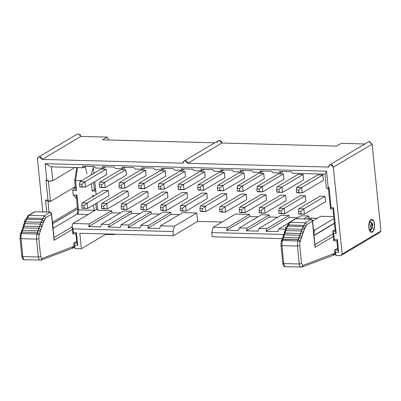 <?xml version="1.0" encoding="UTF-8"?>
<svg xmlns="http://www.w3.org/2000/svg" width="401" height="401" viewBox="0 0 401 401"><rect width="100%" height="100%" fill="white"/><g stroke="black" fill="none" stroke-linecap="round" stroke-linejoin="round"><path stroke-width="0.6" d="M80.937 136.4L42.14 159.428C41.839 157.904 40.977 157.042 39.559 156.846C38.17 156.966 37.478 157.788 37.488 159.302L42.837 211.949L37.488 159.302L38.481 157.122L39.559 156.846L42.14 159.428L80.937 136.4L107.152 137.102L102.546 139.834L107.152 137.102L108.095 138.32L107.152 137.102L80.937 136.4L78.355 133.824L77.278 134.094L38.481 157.122M53.198 228.259L52.586 223.663L77.533 208.946L52.731 223.668L53.198 228.259M49.082 212.114L47.99 201.367L45.498 200.099L46.711 212.049L45.498 200.099L47.99 201.367L50.471 201.432L47.98 200.169L45.498 200.099L47.98 200.169L50.471 201.432L48.426 181.292L45.935 180.029L47.98 200.169L45.935 180.029L48.426 181.292L49.278 181.317L46.787 180.054L45.935 180.029L46.787 180.054L49.278 181.317L52.757 180.696L51.353 166.846L45.128 163.688L46.787 180.054L45.128 163.688L326.544 171.192L328.208 187.558L329.061 187.578L331.106 207.718L333.587 207.783L336.188 233.377L333.707 233.312L334.344 239.603L337.447 239.688L338.725 252.274L335.622 252.189L335.963 255.547L340.775 255.673L342.153 254.039L333.336 167.192C333.03 165.668 332.168 164.806 330.75 164.61C329.366 164.731 328.675 165.553 328.68 167.067L187.738 163.307C187.437 161.783 186.575 160.926 185.157 160.726C183.768 160.851 183.077 161.668 183.082 163.182L42.14 159.428L183.082 163.182L184.079 161.001L185.157 160.726L187.738 163.307L328.68 167.067L329.677 164.886L330.75 164.61L333.336 167.192L342.153 254.039L340.775 255.673L335.963 255.547L335.622 252.189L338.725 252.274L337.447 239.688L334.344 239.603L333.707 233.312L336.188 233.377L333.587 207.783L331.106 207.718L329.061 187.578L328.208 187.558L326.544 171.192L45.128 163.688L51.353 166.846L52.757 180.696L48.426 181.292L50.471 201.432L47.99 201.367L49.082 212.114M114.115 234.625L105.583 234.395L81.383 248.755L75.022 248.59L74.07 246.415L75.022 248.59L74.681 245.232L77.784 245.312L76.506 232.725L73.403 232.645L73.022 228.871L72.07 226.695L72.792 233.828L73.403 232.645L72.792 233.828L75.894 233.908L76.506 232.725L75.894 233.908L76.832 243.136L77.784 245.312L76.832 243.136L73.729 243.056L74.681 245.232L73.729 243.056L74.07 246.415L73.729 243.056L76.832 243.136L75.894 233.908L72.792 233.828L72.07 226.695L73.022 228.871L73.403 232.645L76.506 232.725L77.784 245.312L74.681 245.232L75.022 248.59L81.383 248.755L105.583 234.395L114.115 234.625L114.881 234.169L114.115 234.625M77.388 207.492L52.451 222.294L77.388 207.492M75.278 186.711L50.471 201.432L75.278 186.711M75.022 167.478L52.757 180.696L75.022 167.478M86.11 166.28L83.699 167.708L51.353 166.846L83.699 167.708L86.11 166.28M82.526 166.184L83.699 167.708L82.526 166.184L94.471 166.5L82.526 166.184M95.644 168.029L94.471 166.5L95.644 168.029L103.403 168.235L95.644 168.029M105.814 166.806L103.403 168.235L105.814 166.806M102.225 166.706L103.403 168.235L102.225 166.706L114.175 167.027L102.225 166.706M115.348 168.555L114.175 167.027L115.348 168.555L123.102 168.761L115.348 168.555M125.518 167.327L123.102 168.761L125.518 167.327M121.929 167.232L123.102 168.761L121.929 167.232L133.874 167.553L121.929 167.232M135.047 169.082L133.874 167.553L135.047 169.082L142.806 169.287L135.047 169.082M108.26 139.989L108.095 138.32L108.26 139.989M105.533 233.918L105.583 234.395L105.533 233.918M79.809 233.232L81.383 248.755L79.809 233.232L173.433 235.733L173.006 231.537L73.022 228.871L173.006 231.537L174.5 226.199L160.46 225.823L159.713 228.495L147.768 228.174L148.515 225.507L170.796 212.284L163.037 212.079L140.761 225.302L163.037 212.079L170.796 212.284L171.006 214.385L179.367 214.605L171.006 214.385L147.768 228.174L159.713 228.495L160.46 225.823L174.5 226.199L173.006 231.537L173.433 235.733L79.809 233.232M97.724 210.335L96.972 202.916L97.724 210.335L111.689 210.71L97.724 210.335M96.13 194.645L94.806 181.603L96.13 194.645M93.964 173.332L93.268 166.47L93.964 173.332M97.578 208.886L72.962 223.492L89.408 223.928L111.689 210.71L89.408 223.928L88.661 226.6L111.899 212.806L111.689 210.71L111.899 212.806L88.661 226.6L100.606 226.916L101.353 224.249L123.633 211.026L101.353 224.249L109.112 224.455L131.388 211.232L123.633 211.026L131.388 211.232L109.112 224.455L108.365 227.121L131.603 213.332L131.388 211.232L131.603 213.332L108.365 227.121L120.31 227.442L121.057 224.776L143.337 211.553L121.057 224.776L128.816 224.981L151.092 211.758L143.337 211.553L151.092 211.758L128.816 224.981L128.064 227.648L151.307 213.858L151.092 211.758L151.307 213.858L128.064 227.648L140.014 227.969L140.761 225.302L148.515 225.507L140.761 225.302L140.014 227.969L128.064 227.648L128.816 224.981L121.057 224.776L120.31 227.442L108.365 227.121L109.112 224.455L101.353 224.249L100.606 226.916L88.661 226.6L89.408 223.928L72.962 223.492L72.07 226.695L72.962 223.492L97.578 208.886M120.26 213.031L111.899 212.806L120.26 213.031M139.964 213.553L131.603 213.332L139.964 213.553M159.663 214.079L151.307 213.858L159.663 214.079M76.646 241.322L73.729 243.056L76.646 241.322M79.884 134.43L80.551 135.227M145.217 167.854L142.806 169.287L141.633 167.758L153.578 168.079L154.751 169.603L162.51 169.813L161.332 168.285L173.282 168.6L174.455 170.129L182.209 170.34L181.036 168.811L192.981 169.127L194.154 170.656L201.914 170.861L200.741 169.337L212.685 169.653L213.858 171.182L221.618 171.387L220.44 169.859L232.39 170.179L233.562 171.708L241.317 171.914L240.144 170.385L252.089 170.706L253.262 172.235L261.021 172.44L259.848 170.911L271.793 171.232L272.966 172.756L280.725 172.966L279.547 171.438L291.497 171.753L292.67 173.282L325.016 174.144L326.544 171.192L325.016 174.144L326.419 187.989L327.597 188.736L328.208 187.558L327.597 188.736L328.449 188.761L329.061 187.578L328.449 188.761L330.494 208.896L331.106 207.718L330.494 208.896L332.975 208.966L333.587 207.783L332.975 208.966L335.236 231.202L336.188 233.377L335.236 231.202L332.755 231.131L333.707 233.312L332.755 231.131L333.732 240.785L334.344 239.603L333.732 240.785L336.835 240.866L337.447 239.688L336.835 240.866L337.772 250.099L338.725 252.274L337.772 250.099L334.67 250.013L335.622 252.189L334.67 250.013L335.01 253.372L335.963 255.547L335.01 253.372L334.67 250.013L337.772 250.099L336.835 240.866L333.732 240.785L332.755 231.131L335.236 231.202L332.975 208.966L330.494 208.896L328.449 188.761L327.597 188.736L326.419 187.989L325.016 174.144L292.67 173.282L291.497 171.753L279.547 171.438L280.725 172.966L272.966 172.756L271.793 171.232L259.848 170.911L261.021 172.44L253.262 172.235L252.089 170.706L240.144 170.385L241.317 171.914L233.562 171.708L232.39 170.179L220.44 169.859L221.618 171.387L213.858 171.182L212.685 169.653L200.741 169.337L201.914 170.861L194.154 170.656L192.981 169.127L181.036 168.811L182.209 170.34L174.455 170.129L173.282 168.6L161.332 168.285L162.51 169.813L154.751 169.603L153.578 168.079L141.633 167.758L142.806 169.287L145.217 167.854M214.705 142.826L102.546 139.834L214.705 142.826M372.128 144.165L380.95 231.011L379.572 232.65L340.775 255.673L379.572 232.65L380.95 231.011L342.153 254.039L380.95 231.011L372.128 144.165L333.336 167.192L372.128 144.165L369.547 141.588L368.469 141.859L329.677 164.886M369.647 221.187L371.03 219.553C372.81 218.921 373.983 220.45 374.549 224.134C374.75 228.039 374.003 230.705 372.308 232.139C370.529 232.77 369.356 231.242 368.79 227.552C368.584 223.648 369.331 220.981 371.03 219.553L369.983 220.791M217.267 142.896C217.262 141.383 217.954 140.561 219.342 140.44C220.761 140.636 221.623 141.498 221.923 143.017L336.645 146.079L341.256 143.342L364.91 143.974L341.256 143.342L336.645 146.079L221.923 143.017L187.738 163.307L221.923 143.017L219.342 140.44L218.264 140.711L184.079 161.001M164.921 168.38L162.51 169.813L164.921 168.38M184.625 168.906L182.209 170.34L184.625 168.906M204.325 169.433L201.914 170.861L204.325 169.433M224.029 169.954L221.618 171.387L224.029 169.954M243.733 170.48L241.317 171.914L243.733 170.48M263.432 171.006L261.021 172.44L263.432 171.006M283.136 171.533L280.725 172.966L283.136 171.533M335.086 229.748L332.755 231.131L335.086 229.748M337.587 248.279L334.67 250.013L337.587 248.279M283.858 234.49L211.793 232.57L212.219 236.765L282.459 238.635L212.219 236.765L211.793 232.57L283.858 234.49M370.033 220.585L368.74 226.986L370.419 231.878L373.095 231.397L374.604 226.329L373.762 221.021L371.03 219.553M369 141.643L372.113 144.054M222.069 222.019L197.633 221.367L173.433 235.733L197.633 221.367L196.781 212.976L174.5 226.199L196.781 212.976L197.633 221.367L222.069 222.019M235.562 214.014L249.602 214.385L249.818 216.485L258.174 216.705L249.818 216.485L249.602 214.385L235.562 214.014L213.287 227.232L211.793 232.57L213.287 227.232L235.562 214.014M261.547 214.705L269.307 214.911L269.517 217.011L277.878 217.232L269.517 217.011L269.307 214.911L261.547 214.705L239.272 227.928L238.525 230.595L226.58 230.274L227.327 227.608L213.287 227.232L227.327 227.608L249.602 214.385L227.327 227.608L226.58 230.274L249.818 216.485L226.58 230.274L238.525 230.595L239.272 227.928L261.547 214.705M281.251 215.232L289.011 215.437L289.221 217.532L297.582 217.758L289.221 217.532L289.011 215.437L281.251 215.232L258.976 228.45L258.229 231.121L246.279 230.801L247.026 228.134L239.272 227.928L247.026 228.134L269.307 214.911L247.026 228.134L246.279 230.801L269.517 217.011L246.279 230.801L258.229 231.121L258.976 228.45L281.251 215.232M300.956 215.753L308.71 215.964L308.925 218.059L317.281 218.284L308.925 218.059L308.71 215.964L300.956 215.753L295.998 218.695L300.956 215.753M320.655 216.279L333.757 216.63L320.655 216.279L312.559 221.086L320.655 216.279M182.741 212.605L196.781 212.976L182.741 212.605L160.46 225.823L182.741 212.605M162.35 191.999L167.392 192.109L167.939 197.482L146.771 210.019L141.809 209.883L146.771 210.019L167.899 197.477L167.352 192.109L146.225 204.645L167.352 192.109M160.184 170.686L165.227 170.796L165.773 176.169L144.606 188.706L139.643 188.57L144.606 188.706L165.733 176.164L165.187 170.796L144.064 183.332L165.187 170.796M122.947 190.946L127.984 191.061L128.531 196.43L127.949 191.056L106.821 203.598L107.368 208.966L128.495 196.43L107.368 208.966L102.405 208.836L107.368 208.966L106.821 203.598L127.949 191.056M140.485 170.159L145.523 170.27L146.069 175.643L145.483 170.27L124.36 182.811L124.906 188.179L146.029 175.643L124.906 188.179L119.939 188.044L124.906 188.179L124.36 182.811L145.483 170.27M101.077 169.107L106.12 169.222L106.666 174.59L106.08 169.222L84.957 181.758L85.498 187.127L106.626 174.59L85.498 187.127L80.536 186.996L85.498 187.127L84.957 181.758L106.08 169.222M120.781 169.633L125.824 169.748L126.365 175.117L125.784 169.743L104.656 182.285L105.202 187.653L126.33 175.117L105.202 187.653L100.24 187.523L105.202 187.653L104.656 182.285L125.784 169.743M103.242 190.42L108.285 190.535L108.831 195.904L108.245 190.535L87.117 203.071L87.664 208.44L108.791 195.904L87.664 208.44L82.701 208.309L87.664 208.44L87.117 203.071L108.245 190.535M142.651 191.472L147.688 191.583L148.235 196.956L147.648 191.583L126.526 204.124L127.072 209.492L148.195 196.956L127.072 209.492L122.104 209.362L127.072 209.492L126.526 204.124L147.648 191.583M258.7 173.312L263.738 173.422L264.284 178.796L263.698 173.422L242.575 185.959L263.698 173.422M260.866 194.625L265.903 194.736L266.449 200.109L265.863 194.736L244.74 207.272L265.863 194.736M300.269 195.678L305.306 195.788L305.853 201.157L305.271 195.788L284.144 208.325L284.69 213.693L305.813 201.157L284.69 213.693L279.723 213.563L284.69 213.693L284.144 208.325L305.271 195.788M317.808 174.886L322.845 175.001L323.391 180.37L322.805 174.996L301.682 187.538L302.229 192.906L323.351 180.37L302.229 192.906L297.261 192.776L302.229 192.906L301.682 187.538L322.805 174.996M278.399 173.839L283.442 173.949L283.988 179.317L283.402 173.949L262.274 186.485L262.82 191.858L283.948 179.317L262.82 191.858L257.858 191.723L262.82 191.858L262.274 186.485L283.402 173.949M298.103 174.365L303.141 174.475L303.687 179.843L303.106 174.475L281.978 187.011L282.525 192.38L303.652 179.843L282.525 192.38L277.562 192.249L282.525 192.38L281.978 187.011L303.106 174.475M280.565 195.152L285.607 195.262L286.154 200.63L285.567 195.262L264.439 207.798L264.986 213.172L286.113 200.63L264.986 213.172L260.023 213.036L264.986 213.172L264.439 207.798L285.567 195.262M324.995 196.315L319.968 196.179L325.01 196.315L325.557 201.683L324.97 196.31L303.848 208.851L304.394 214.219L325.517 201.683L304.394 214.219L299.427 214.089L304.394 214.219L303.848 208.851L324.97 196.31M241.161 194.099L246.199 194.209L246.745 199.583L246.164 194.209L225.036 206.751L225.583 212.119L246.705 199.583L225.583 212.119L220.615 211.989L225.583 212.119L225.036 206.751L246.164 194.209M201.758 193.046L206.796 193.162L207.342 198.53L206.756 193.162L185.633 205.698L186.179 211.066L207.302 198.53L186.179 211.066L181.212 210.936L186.179 211.066L185.633 205.698L206.756 193.162M219.292 172.26L224.334 172.375L224.881 177.743L224.294 172.37L203.167 184.911L203.713 190.28L224.841 177.743L203.713 190.28L198.751 190.149L203.713 190.28L203.167 184.911L224.294 172.37M199.593 171.733L204.63 171.849L205.177 177.217L204.59 171.849L183.468 184.385L184.014 189.753L205.137 177.217L184.014 189.753L179.046 189.623L184.014 189.753L183.468 184.385L204.59 171.849M238.996 172.786L244.034 172.896L244.58 178.27L243.998 172.896L222.871 185.437L223.417 190.806L244.545 178.27L223.417 190.806L218.455 190.675L223.417 190.806L222.871 185.437L243.998 172.896M221.457 193.573L226.5 193.688L227.046 199.056L226.46 193.683L205.332 206.224L205.878 211.593L227.006 199.056L205.878 211.593L200.916 211.462L205.878 211.593L205.332 206.224L226.46 193.683M182.054 192.525L187.092 192.635L187.638 198.004L187.056 192.635L165.929 205.172L166.475 210.545L187.603 198.004L166.475 210.545L161.508 210.41L166.475 210.545L165.929 205.172L187.056 192.635M179.889 171.212L184.931 171.322L185.473 176.691L184.891 171.322L163.763 183.858L164.31 189.232L185.437 176.691L164.31 189.232L159.347 189.097L164.31 189.232L163.763 183.858L184.891 171.322M369.476 230.435L370.584 230.42L371.817 228.59M371.963 223.111L370.243 221.021L369.767 221.126M314.138 235.217L313.798 233.267L314.825 229.943L313.457 229.903L314.825 229.943L333.953 218.585L314.825 229.943L313.928 233.141L314.138 235.217M285.467 229.156L278.675 228.976L277.928 231.643L265.983 231.327L266.73 228.66L258.976 228.45L266.73 228.66L289.011 215.437L266.73 228.66L265.983 231.327L289.221 217.532L265.983 231.327L277.928 231.643L278.675 228.976L288.204 223.322L278.675 228.976L285.467 229.156M171.006 214.385L170.796 212.284L148.515 225.507L147.768 228.174L171.006 214.385M303.752 218.906L308.71 215.964L303.752 218.906M307.341 219.001L308.925 218.059L307.341 219.001M312.379 221.282L307.001 224.475L304.409 228.62L300.023 241.718L299.788 245.663L301.602 263.557L302.855 265.457L334.995 253.231L302.855 265.457L301.602 263.557L299.788 245.663L300.023 241.718L304.7 228.354L307.001 224.475L312.379 221.282L311.427 219.106L305.281 222.755L307.001 224.475L305.281 222.755L303.968 225.387L306.249 225.979L303.968 225.387L303.191 226.575L304.7 228.354L303.191 226.575L301.948 229.282L304.284 229.257L301.948 229.282L301.372 230.996L303.136 232.685L301.372 230.996L300.509 233.567L302.85 233.542L300.509 233.567L299.938 235.282L301.697 236.971L299.938 235.282L299.076 237.853L301.412 237.828L299.076 237.853L298.499 239.567L300.264 241.257L298.499 239.567L297.773 240.941L300.023 241.718L297.773 240.941L297.467 246.079L299.788 245.663L297.467 246.079L299.286 263.973L301.602 263.557L299.286 263.973C299.632 266.314 300.369 267.352 301.502 267.096C300.359 267.392 299.622 266.349 299.286 263.973L297.467 246.079L297.773 240.941L301.948 229.282L305.281 222.755L311.427 219.106L312.489 220.455L315.021 247.297L312.379 221.282M333.291 236.45L315.021 247.297L333.291 236.45M53.894 238.53L54.08 240.339L72.35 229.492L54.08 240.339L51.438 214.324L50.486 212.149L44.341 215.798L41.007 222.324L36.832 233.983L36.526 239.116L38.346 257.011L22.832 256.6L22.045 256.104L22.832 256.6C23.168 258.981 23.905 260.018 25.047 259.723C23.915 259.983 23.178 258.941 22.832 256.6L21.012 238.705L20.23 238.209L20.321 233.913L21.238 232.435L22.045 232.194L21.238 232.435M41.118 260.033L24.636 259.808C23.098 259.833 22.175 258.67 21.87 256.319L20.05 238.425L20.23 238.209L21.012 238.705L21.318 233.572L22.621 230.48L21.854 230.375L22.14 229.517M21.854 230.375L22.621 230.48L24.055 226.194L23.293 226.089L23.679 224.41L24.917 223.623L24.11 223.863L22.626 228.189M23.293 226.089L24.055 226.194L25.494 221.908L24.727 221.803L25.143 220.901M53.062 228.334L76.651 214.34C77.358 213.563 77.679 211.984 77.599 209.608L76.235 195.377L77.062 195.132L73.188 195.026L76.471 198.455L73.188 195.026L77.062 195.132L78.561 209.888L77.779 209.387L78.561 209.888L77.062 195.132M141.262 204.515L162.39 191.979L141.262 204.515L146.225 204.645L146.771 210.019L141.062 209.633L141.809 209.883L141.062 209.633L140.806 207.116L141.262 204.515L140.806 207.116L143.132 207.177L146.225 204.645L141.262 204.515M167.377 192.109L162.36 191.974M139.097 183.202L160.225 170.666L139.097 183.202L144.064 183.332L144.606 188.706L138.896 188.32L139.643 188.57L138.896 188.32L138.641 185.803L139.097 183.202L138.641 185.803L140.967 185.863L144.064 183.332L139.097 183.202M165.212 170.796L160.2 170.661M101.859 203.462L122.982 190.926L101.859 203.462L106.821 203.598L103.729 206.129L103.984 208.645L107.368 208.966L101.659 208.585L102.405 208.836L101.659 208.585L101.403 206.064L101.859 203.462L101.403 206.064L103.729 206.129L106.821 203.598L101.859 203.462M127.974 191.056L122.957 190.926M119.393 182.676L140.52 170.139L119.393 182.676L124.36 182.811L121.267 185.337L121.523 187.858L124.906 188.179L119.192 187.793L119.939 188.044L119.192 187.793L118.937 185.277L119.393 182.676L118.937 185.277L121.267 185.337L124.36 182.811L119.393 182.676M145.513 170.27L140.495 170.139M79.989 181.623L101.117 169.087L79.989 181.623L84.957 181.758L81.859 184.29L82.115 186.806L85.498 187.127L79.789 186.746L80.536 186.996L79.789 186.746L79.533 184.224L79.989 181.623L79.533 184.224L81.859 184.29L84.957 181.758L79.989 181.623M106.105 169.222L101.092 169.087M99.694 182.149L120.816 169.613L99.694 182.149L104.656 182.285L101.563 184.816L101.819 187.332L105.202 187.653L99.493 187.272L100.24 187.523L99.493 187.272L99.237 184.751L99.694 182.149L99.237 184.751L101.563 184.816L104.656 182.285L99.694 182.149M125.809 169.743L120.791 169.613M82.155 202.941L103.283 190.4L82.155 202.941L87.117 203.071L84.025 205.603L84.28 208.119L87.664 208.44L81.954 208.059L82.701 208.309L81.954 208.059L81.699 205.543L82.155 202.941L81.699 205.543L84.025 205.603L87.117 203.071L82.155 202.941M108.27 190.535L103.252 190.4M121.558 203.989L142.686 191.452L121.558 203.989L126.526 204.124L123.428 206.655L123.683 209.172L127.072 209.492L121.358 209.106L122.104 209.362L121.358 209.106L121.102 206.59L121.558 203.989L121.102 206.59L123.428 206.655L126.526 204.124L121.558 203.989M147.678 191.583L142.661 191.452M258.735 173.292L237.608 185.828L242.575 185.959L243.121 191.332L264.244 178.791L243.121 191.332L238.154 191.197L243.121 191.332L242.575 185.959L237.608 185.828L258.735 173.292M263.728 173.422L258.71 173.287M260.901 194.605L239.773 207.142L244.74 207.272L245.287 212.645L266.409 200.104L245.287 212.645L240.319 212.51L245.287 212.645L244.74 207.272L239.773 207.142L260.901 194.605M265.888 194.736L260.876 194.6M279.181 208.194L300.304 195.653L279.181 208.194L284.144 208.325L281.051 210.856L281.307 213.372L284.69 213.693L278.976 213.312L279.723 213.563L278.976 213.312L278.72 210.796L279.181 208.194L278.72 210.796L281.051 210.856L284.144 208.325L279.181 208.194M305.296 195.788L300.279 195.653M296.715 187.402L317.843 174.866L296.715 187.402L301.682 187.538L298.585 190.069L298.84 192.585L302.229 192.906L296.514 192.525L297.261 192.776L296.514 192.525L296.259 190.004L296.715 187.402L296.259 190.004L298.585 190.069L301.682 187.538L296.715 187.402M322.835 175.001L317.818 174.866M257.312 186.355L278.439 173.813L257.312 186.355L262.274 186.485L259.181 189.016L259.437 191.533L262.82 191.858L257.111 191.472L257.858 191.723L257.111 191.472L256.856 188.956L257.312 186.355L256.856 188.956L259.181 189.016L262.274 186.485L257.312 186.355M283.427 173.949L278.414 173.813M277.016 186.881L298.138 174.34L277.016 186.881L281.978 187.011L278.885 189.543L279.141 192.059L282.525 192.38L276.815 191.999L277.562 192.249L276.815 191.999L276.56 189.483L277.016 186.881L276.56 189.483L278.885 189.543L281.978 187.011L277.016 186.881M303.131 174.475L298.113 174.34M259.477 207.668L280.605 195.127L259.477 207.668L264.439 207.798L261.347 210.33L261.602 212.846L264.986 213.172L259.277 212.786L260.023 213.036L259.277 212.786L259.021 210.269L259.477 207.668L259.021 210.269L261.347 210.33L264.439 207.798L259.477 207.668M285.592 195.262L280.575 195.127M298.88 208.715L320.008 196.179L298.88 208.715L303.848 208.851L300.75 211.382L301.006 213.898L304.394 214.219L298.68 213.838L299.427 214.089L298.68 213.838L298.424 211.317L298.88 208.715L298.424 211.317L300.75 211.382L303.848 208.851L298.88 208.715M220.074 206.615L241.196 194.079L220.074 206.615L225.036 206.751L221.943 209.282L222.199 211.798L225.583 212.119L219.868 211.733L220.615 211.989L219.868 211.733L219.613 209.217L220.074 206.615L219.613 209.217L221.943 209.282L225.036 206.751L220.074 206.615M246.189 194.209L241.171 194.079M180.666 205.568L201.793 193.026L180.666 205.568L185.633 205.698L182.535 208.229L182.791 210.746L186.179 211.066L180.465 210.685L181.212 210.936L180.465 210.685L180.209 208.169L180.666 205.568L180.209 208.169L182.535 208.229L185.633 205.698L180.666 205.568M206.786 193.162L201.768 193.026M198.204 184.776L219.332 172.24L198.204 184.776L203.167 184.911L200.074 187.442L200.33 189.959L203.713 190.28L198.004 189.899L198.751 190.149L198.004 189.899L197.748 187.377L198.204 184.776L197.748 187.377L200.074 187.442L203.167 184.911L198.204 184.776M224.319 172.375L219.307 172.24M178.5 184.254L199.628 171.713L178.5 184.254L183.468 184.385L180.375 186.916L180.63 189.432L184.014 189.753L178.3 189.372L179.046 189.623L178.3 189.372L178.044 186.856L178.5 184.254L178.044 186.856L180.375 186.916L183.468 184.385L178.5 184.254M204.62 171.849L199.603 171.713M217.908 185.302L239.031 172.766L217.908 185.302L222.871 185.437L219.778 187.969L220.034 190.485L223.417 190.806L217.708 190.42L218.455 190.675L217.708 190.42L217.452 187.904L217.908 185.302L217.452 187.904L219.778 187.969L222.871 185.437L217.908 185.302M244.024 172.896L239.006 172.766M200.37 206.089L221.497 193.553L200.37 206.089L205.332 206.224L202.239 208.756L202.495 211.272L205.878 211.593L200.169 211.212L200.916 211.462L200.169 211.212L199.914 208.69L200.37 206.089L199.914 208.69L202.239 208.756L205.332 206.224L200.37 206.089M226.485 193.688L221.467 193.553M160.966 205.041L182.089 192.5L160.966 205.041L165.929 205.172L162.836 207.703L163.092 210.219L166.475 210.545L160.766 210.159L161.508 210.41L160.766 210.159L160.505 207.643L160.966 205.041L160.505 207.643L162.836 207.703L165.929 205.172L160.966 205.041M187.082 192.635L182.064 192.5M158.801 183.728L179.924 171.187L158.801 183.728L163.763 183.858L160.671 186.39L160.926 188.906L164.31 189.232L158.601 188.846L159.347 189.097L158.601 188.846L158.345 186.33L158.801 183.728L158.345 186.33L160.671 186.39L163.763 183.858L158.801 183.728M184.916 171.322L179.899 171.187M333.336 255.257L302.003 267.011L302.855 265.457L302.655 266.454M332.82 255.342L334.239 253.683L333.512 255.176M314.84 245.487L315.021 247.297L315.131 246.435M333.03 233.868L314.95 244.6L333.03 233.868M302.058 266.991L285.577 266.765C284.038 266.79 283.116 265.627 282.81 263.277L280.991 245.382L281.261 240.871L282.179 239.392L298.499 239.567L282.986 239.151L282.259 240.53L297.773 240.941L282.259 240.53L281.953 245.663L297.467 246.079L281.953 245.663L283.773 263.557L299.286 263.973L283.773 263.557C284.108 265.938 284.845 266.981 285.988 266.68C284.855 266.941 284.119 265.898 283.773 263.557L282.986 263.061L283.773 263.557L281.953 245.663L281.171 245.166L281.953 245.663L282.259 240.53L281.407 241.222L282.259 240.53L282.986 239.151L282.179 239.392M288.449 224.976L289.768 222.344L305.281 222.755L289.768 222.344L295.913 218.695L311.427 219.106L295.913 218.695L289.768 222.344L286.434 228.866L283.562 237.437L282.795 237.332L283.081 236.475M282.795 237.332L283.562 237.437L282.986 239.151L283.562 237.437L299.076 237.853L283.562 237.437L284.424 234.866L299.938 235.282L284.424 234.866L284.996 233.151L300.509 233.567L284.234 233.046L284.62 231.372L285.858 230.58L301.372 230.996L285.858 230.58L285.051 230.821L283.572 235.146M284.234 233.046L284.996 233.151L286.434 228.866L301.948 229.282L286.434 228.866L285.667 228.76L286.083 227.858M24.727 221.803L25.494 221.908L28.827 215.382L34.972 211.738L50.486 212.149L51.549 213.497L51.438 214.324L46.06 217.517L43.468 221.663L39.082 234.76L38.847 238.705L40.661 256.6L41.915 258.5L74.055 246.274L41.915 258.5L40.661 256.6L38.847 238.705L39.082 234.76L43.343 222.299L46.06 217.517L51.438 214.324L54.19 239.477M93.899 172.681L93.729 173.473L93.899 172.681M93.598 182.325L94.365 189.889L95.493 188.385L94.365 189.889L93.598 182.325M95.764 203.638L96.37 209.603L95.764 203.638M77.368 214.154C78.29 213.412 78.686 211.989 78.566 209.888C78.686 211.989 78.29 213.412 77.368 214.154L88.21 214.445L77.368 214.154M75.303 186.966L72.716 190.415L76.596 190.52L75.578 180.52L74.797 180.019L75.578 180.52L77.528 167.548L75.578 180.52L76.596 190.52L72.716 190.415L73.188 195.026L72.716 190.415L75.303 186.966M76.761 167.528L74.797 180.019M85.192 166.826L87.102 173.678M21.318 233.572L20.466 234.264L21.318 233.572L21.012 238.705L22.832 256.6L38.346 257.011L40.661 256.6L38.346 257.011C38.691 259.357 39.428 260.394 40.561 260.139C39.418 260.434 38.681 259.392 38.346 257.011L36.526 239.116L38.847 238.705L36.526 239.116L21.012 238.705L36.526 239.116L36.832 233.983L39.082 234.76L36.832 233.983L21.318 233.572L36.832 233.983L37.559 232.605L39.323 234.299L37.559 232.605L22.045 232.194L21.318 233.572M21.193 232.475L22.677 228.149L23.484 227.908L22.677 228.149M24.065 223.903L24.536 221.838C24.566 220.144 25.293 219.267 26.717 219.202L26.717 219.202M27.514 218.014L26.692 218.525L27.509 218.014L25.494 221.908L22.045 232.194L37.559 232.605L38.135 230.891L40.471 230.871L22.621 230.48L38.135 230.891L38.997 228.319L40.757 230.014L38.997 228.319L23.484 227.908L38.997 228.319L39.569 226.61L41.91 226.585L24.055 226.194L39.569 226.61L40.431 224.039L42.195 225.728L40.431 224.039L24.917 223.623L40.431 224.039L41.007 222.324L43.343 222.299L25.494 221.908L41.007 222.324L42.25 219.618L43.759 221.397L42.25 219.618L26.737 219.207L42.25 219.618L43.022 218.43L45.308 219.021L43.022 218.43L27.509 218.014L43.022 218.43L44.341 215.798L46.06 217.517L44.341 215.798L28.827 215.382L28.11 215.568L28.827 215.382L27.509 218.014M34.972 211.738L28.827 215.382L44.341 215.798L50.486 212.149L34.972 211.738L34.005 212.069M143.388 209.698L146.771 210.019L146.225 204.645L143.132 207.177L143.388 209.698L143.132 207.177L140.806 207.116L141.062 209.633L143.388 209.698M141.222 188.385L144.606 188.706L144.064 183.332L140.967 185.863L141.222 188.385L140.967 185.863L138.641 185.803L138.896 188.32L141.222 188.385M239.477 188.49L242.575 185.959L239.477 188.49L239.738 191.011L243.121 191.332L237.407 190.946L238.154 191.197L237.407 190.946L237.151 188.43L239.477 188.49L237.151 188.43L237.608 185.828L237.151 188.43L237.407 190.946L239.738 191.011L239.477 188.49M241.643 209.803L244.74 207.272L241.643 209.803L241.898 212.324L245.287 212.645L239.572 212.259L240.319 212.51L239.572 212.259L239.317 209.743L241.643 209.803L239.317 209.743L239.773 207.142L239.317 209.743L239.572 212.259L241.898 212.324L241.643 209.803M288.449 224.971L303.968 225.387L288.449 224.971L287.632 225.482L288.449 224.971L287.677 226.164L303.191 226.575L287.657 226.164L286.434 228.866L285.667 228.76M334.444 223.407L314.028 235.522L334.444 223.407M371.301 222.209L369.451 221.783L370.233 221.457L371.757 223.237M371.206 229.307L370.003 230.149L369.231 229.773L371.391 228.986M282.134 239.432L283.617 235.106L284.424 234.866L283.617 235.106M285.006 230.861L285.482 228.796C285.507 227.101 286.234 226.224 287.657 226.164M289.768 222.344L289.051 222.525L289.768 222.344M295.913 218.695L294.946 219.026M72.396 248.299L41.062 260.054L41.915 258.5L41.714 259.497M71.879 248.384L73.298 246.725L72.571 248.219M93.363 167.377L91.122 175.016L93.363 167.377M92.11 190.931L95.989 191.036L92.11 190.931L91.368 183.643L92.11 190.931L94.365 189.889M92.576 195.543L92.696 196.685L92.576 195.543L94.526 195.593L92.576 195.543L94.034 195.888M94.08 210.299L95.353 210.204L94.08 210.299L94.115 210.941L94.08 210.299L78.561 209.888L94.08 210.299L93.533 204.956L94.08 210.299M72.09 226.906L54.01 237.638L72.09 226.911M81.588 180.676L75.578 180.52L81.588 180.676M101.659 208.585L103.984 208.645L103.729 206.129L101.403 206.064L101.659 208.585M119.192 187.793L121.523 187.858L121.267 185.337L118.937 185.277L119.192 187.793M79.789 186.746L82.115 186.806L81.859 184.29L79.533 184.224L79.789 186.746M99.493 187.272L101.819 187.332L101.563 184.816L99.237 184.751L99.493 187.272M81.954 208.059L84.28 208.119L84.025 205.603L81.699 205.543L81.954 208.059M121.358 209.106L123.683 209.172L123.428 206.655L121.102 206.59L121.358 209.106M278.976 213.312L281.307 213.372L281.051 210.856L278.72 210.796L278.976 213.312M296.514 192.525L298.84 192.585L298.585 190.069L296.259 190.004L296.514 192.525M257.111 191.472L259.437 191.533L259.181 189.016L256.856 188.956L257.111 191.472M276.815 191.999L279.141 192.059L278.885 189.543L276.56 189.483L276.815 191.999M259.277 212.786L261.602 212.846L261.347 210.33L259.021 210.269L259.277 212.786M298.68 213.838L301.006 213.898L300.75 211.382L298.424 211.317L298.68 213.838M219.868 211.733L222.199 211.798L221.943 209.282L219.613 209.217L219.868 211.733M180.465 210.685L182.791 210.746L182.535 208.229L180.209 208.169L180.465 210.685M198.004 189.899L200.33 189.959L200.074 187.442L197.748 187.377L198.004 189.899M178.3 189.372L180.63 189.432L180.375 186.916L178.044 186.856L178.3 189.372M217.708 190.42L220.034 190.485L219.778 187.969L217.452 187.904L217.708 190.42M200.169 211.212L202.495 211.272L202.239 208.756L199.914 208.69L200.169 211.212M160.766 210.159L163.092 210.219L162.836 207.703L160.505 207.643L160.766 210.159M158.601 188.846L160.926 188.906L160.671 186.39L158.345 186.33L158.601 188.846M370.519 226.53L372.404 223.728L372.509 227.598L370.519 226.53C370.745 228.004 371.216 228.615 371.922 228.359L372.82 225.161C372.594 223.688 372.123 223.076 371.411 223.327L370.519 226.53M333.542 255.156L335.331 254.099M312.479 220.294L315.121 246.304M77.599 209.608L76.18 195.613M74.616 180.239L75.599 189.889M20.05 238.425L20.321 233.913M26.135 219.397L28.11 215.568L34.165 211.969M370.233 221.457L369.592 221.437M370.003 230.149L369.356 230.134M334.419 223.177L314.003 235.297M280.991 245.382L281.261 240.871M287.076 226.354L289.051 222.525L295.106 218.931M72.601 248.199L74.391 247.141M51.539 213.332L54.18 239.347M371.01 229.578L372.203 228.109M371.211 222.079L372.323 223.613"/></g></svg>
